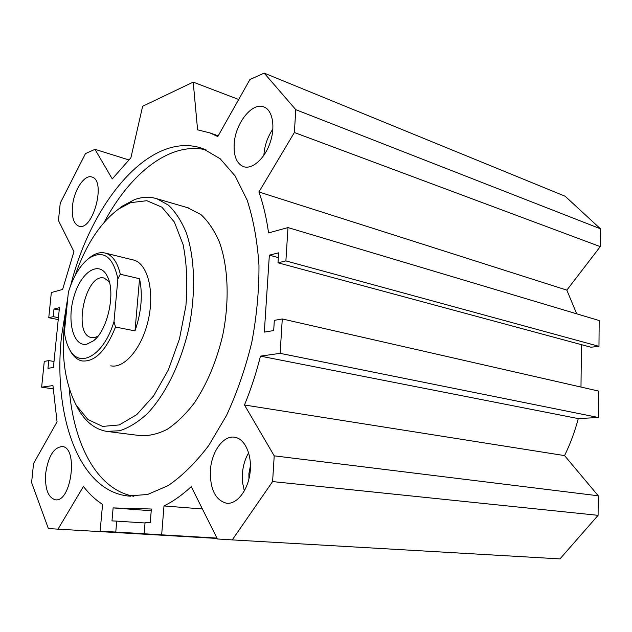 <?xml version="1.0" encoding="UTF-8"?>
<svg xmlns="http://www.w3.org/2000/svg" width="632" height="632" viewBox="0 0 632 632"><rect width="100%" height="100%" fill="white"/><g stroke="black" fill="none" stroke-linecap="round" stroke-linejoin="round"><path stroke-width="0.95" d="M104.256 222.188C130.295 173.302 170.095 141.252 206.135 149.895M133.858 496.294C97.217 489.879 73.533 444.367 69.307 389.036M70.713 285.293C91.79 200.889 150.914 129.86 202.975 148.631L220.157 158.75L235.175 176.02L247.152 200.123C253.408 219.344 257.35 241.053 258.97 265.258C259.112 290.436 256.711 316.174 251.765 342.473C245.413 368.44 236.992 392.772 226.501 415.469L208.789 445.434C195.794 462.545 182.285 475.912 168.278 485.55L147.596 494.485L127.901 495.986C78.202 490.456 52.946 414.529 61.509 336.343L67.916 296.787M108.285 431.601L139.893 435.574C148.678 436.167 157.779 434.081 167.196 429.341C176.612 423.045 185.65 414.268 194.308 403.003C206.996 384.051 216.46 361.52 222.693 335.426C229.708 301.03 228.27 266.499 219.32 241.811C214.288 230.332 208.141 221.247 200.889 214.548L187.507 207.667M576.7 313.82L566.841 290.135L600.258 246.622L600.4 228.768L565.158 196.244L264.184 73.107L295.792 109.676L294.37 132.507L258.938 191.97C263.267 204.231 266.475 217.874 268.568 232.908L287.979 227.575L285.893 260.905L278.001 262.793L278.633 252.84L269.351 255.162L264.318 332.124L273.68 330.552L274.327 320.361L282.275 318.947L280.126 353.343L260.463 356.132C256.205 373.18 250.88 389.462 244.473 404.986L274.217 455.838L272.605 481.576L232.26 539.894L217.376 538.978L191.259 486.64C182.206 495.038 173.113 501.468 163.98 505.94L161.666 534.838L144.136 533.779L145.076 522.427L150.25 522.672L151.372 509.021L113.128 507.899L111.975 520.894L116.73 521.116L115.775 532.057L100.14 531.101L102.558 504.399C95.487 499.833 89.112 493.868 83.424 486.49L57.994 529.158L48.372 528.565L31.6 482.587L33.551 463.54L57.062 421.821L52.938 385.567L41.641 387.171L44.279 361.393L48.759 360.596L47.969 368.353L53.412 367.445L59.44 307.673L53.996 309.032L53.222 316.656L48.759 317.722L51.334 292.545L62.6 289.456L73.952 251.615L58.452 220.56L60.238 203.141L85.47 153.608L94.966 149.326L112.267 178.919L130.895 157.779L142.635 106.271L193.202 82.113L197.595 129.837L210.053 132.949L217.803 136.544L249.932 79.521L264.184 73.107M278.001 262.793L590.928 347.221L598.97 346.328L599.176 320.535L287.979 227.575M580.99 387.06L581.464 344.669M232.26 539.894L559.976 558.893L598.085 515.341L598.243 495.788L564.566 455.601C570.301 443.885 574.875 431.545 578.272 418.589L598.386 417.491L598.599 391.074L282.275 318.947M132.925 259.863L133.621 260.036C147.39 263.41 154.729 290.641 148.488 319.097C142.421 347.592 124.583 368.914 110.758 365.817M75.058 275.647C85.731 244.947 100.283 222.709 118.713 208.955L130.595 202.651L146.861 200.707L161.871 207.154L174.353 222.022L183.098 244.6C186.772 263.038 187.712 283.413 185.919 305.746L179.449 338.997L168.317 369.989L153.6 395.916L136.733 414.647L119.251 424.933L102.589 426.418L87.959 419.545L76.275 405.309C63.089 379.642 59.969 346.834 66.913 306.883M118.713 208.955L122.221 206.182L134.569 199.617C142.263 196.821 149.705 196.528 156.91 198.748L168.46 205.163C175.522 211.918 181.471 221.121 186.314 232.781C194.893 257.903 195.999 293.201 188.794 328.442C180.807 363.495 165.284 394.897 147.201 413.763C138.021 422.137 128.857 427.801 119.709 430.748L106.626 431.395C95.061 429.341 85.636 421.947 78.344 409.196L76.361 405.468M263.892 155.298L263.939 154.405C264.705 145.139 267.692 136.694 272.89 129.078M234.172 144.041C235.159 123.43 252.437 101.507 264.121 107.037C272.771 110.41 275.615 127.309 269.927 143.227C264.366 159.201 251.892 169.858 243.32 166.579C236.645 163.522 233.595 156.009 234.172 144.041M244.323 490.969L242.577 482.722L242.396 473.803C242.988 465.895 245.074 458.887 248.653 452.788M210.401 470.374C211.499 451.627 223.436 435.037 234.772 437.257C244.995 438.719 252.294 455.119 250.059 472.791C247.957 490.479 236.834 504.581 226.517 503.23C215.322 500.125 209.95 489.168 210.401 470.374M250.47 465.444L248.89 473.716L248.945 478.938M45.694 473.257C48.269 456.288 53.775 447.385 62.205 446.54C78.534 447.14 71.416 502.882 55.276 499.778C47.985 497.495 44.785 488.654 45.694 473.257M72.459 206.395C73.778 190.509 84.396 174.14 91.869 177.015C106.603 180.239 92.896 231.675 78.85 226.145C73.77 223.989 71.637 217.408 72.459 206.395M216.926 538.085L161.666 534.838M202.398 508.973L163.98 505.94M598.085 515.341L272.605 481.576M598.243 495.788L274.217 455.838M564.566 455.601L244.473 404.986M578.272 418.589L260.463 356.132M598.386 417.491L280.126 353.343M278.333 257.619L269.351 255.162M598.97 346.328L285.893 260.905M566.841 290.135L258.938 191.97M600.258 246.622L294.37 132.507M600.4 228.768L295.792 109.676M238.683 99.493L193.202 82.113M128.746 159.88L94.966 149.326M58.239 319.571L48.759 317.722M58.428 317.675L53.222 316.656M59.195 310.075L53.996 309.032M54.02 361.472L48.759 360.596M53.112 388.877L41.641 387.171M217.108 538.448L57.994 529.158M144.136 533.716L115.775 532.057M145.028 522.988L116.73 521.116M151.23 510.751L113.128 507.899M139.554 278.72C142.911 294.836 141.394 312.224 134.995 330.884L139.554 278.72L120.309 274.225C117.449 262.272 112.48 255.241 105.41 253.116C100.733 251.923 95.89 253.124 90.866 256.718L88.441 258.662M134.995 330.884L115.506 327.044L113.997 321.53L117.892 278.815L120.309 274.225M117.892 278.815C112.962 256.371 103.332 249.514 89.017 258.235C80.217 265.021 73.336 276.318 68.382 292.118L64.401 332.156C65.246 338.878 66.913 344.519 69.386 349.069L70.452 351.163C73.51 356.661 77.388 359.924 82.105 360.943C94.84 362.112 105.979 350.807 115.506 327.044M69.536 349.377L70.452 351.163M113.997 321.53C103.901 355.729 79.292 369.317 69.386 349.069M86.726 344.235C73.083 347.039 66.573 320.211 74.141 295.958C81.283 271.412 99.587 259.831 107.416 276.547C115.909 292.379 107.716 330.307 93.528 340.79L86.726 344.235M109.32 281.801L104.28 278.127C85.715 272.195 72.222 334.612 91.435 337.567L94.595 337.575L97.913 336.271M127.901 495.986L130.548 496.207M76.275 405.309L78.344 409.196M156.91 198.748L189.055 208.118M243.32 166.579L243.778 166.737M226.517 503.23L227.18 503.285M210.053 132.949L218.222 135.809M133.621 260.036L105.41 253.116M89.017 258.235L90.866 256.718M108.088 278.08L107.416 276.547M95.788 338.713L93.528 340.79"/></g></svg>
